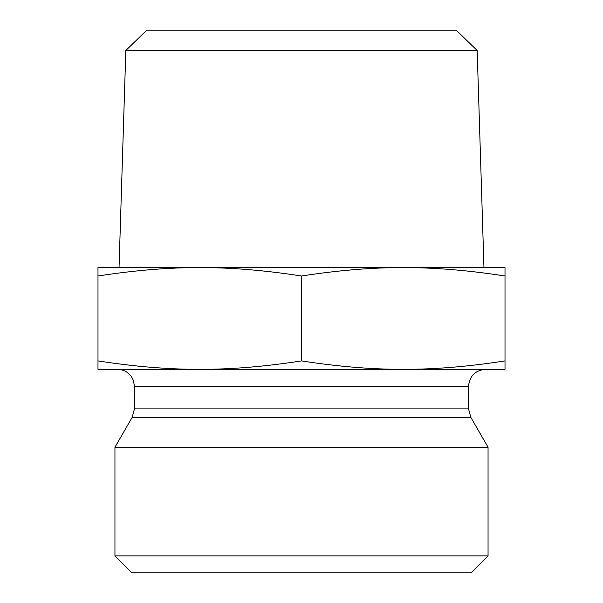 <?xml version="1.0" encoding="UTF-8"?>
<svg xmlns="http://www.w3.org/2000/svg" width="603" height="603" viewBox="0 0 603 603"><rect width="100%" height="100%" fill="white"/><g stroke="black" fill="none" stroke-linecap="round" stroke-linejoin="round"><path stroke-width="0.9" d="M477.177 50.494L456.192 30.15L146.808 30.15L125.823 50.494L477.177 50.494L483.96 267.581L403.256 267.581L505.013 267.581L505.013 276.016C468.772 270.348 434.853 267.536 403.256 267.581C371.659 267.536 337.74 270.348 301.5 276.016C265.26 270.348 231.341 267.536 199.744 267.581L119.04 267.581L125.823 50.494M199.744 267.581C168.147 267.536 134.228 270.348 97.987 276.016L97.987 267.581L403.256 267.581M97.987 276.016L97.987 360.903C134.394 366.586 168.312 369.398 199.744 369.338C231.175 369.398 265.094 366.586 301.5 360.903C337.906 366.586 371.825 369.398 403.256 369.338C434.688 369.398 468.606 366.586 505.013 360.903L505.013 369.338L97.987 369.338L97.987 360.903M301.5 276.016L301.5 360.903M505.013 276.016L505.013 360.903M468.546 408.887L134.454 408.887L134.454 386.297L468.546 386.297L468.546 408.887L470.822 417.366L488.053 447.215L114.947 447.215L132.178 417.366L470.822 417.366M468.546 386.297C469.556 375.993 475.209 370.34 485.505 369.338L403.256 369.338M199.744 369.338L117.495 369.338C123.449 369.503 128.145 372.013 131.59 376.875L133.353 380.305L134.454 386.297M114.947 555.891L131.906 572.85L471.094 572.85L488.053 555.891L114.947 555.891L114.947 447.215M488.053 555.891L488.053 447.215M132.178 417.366L134.454 408.887"/></g></svg>
